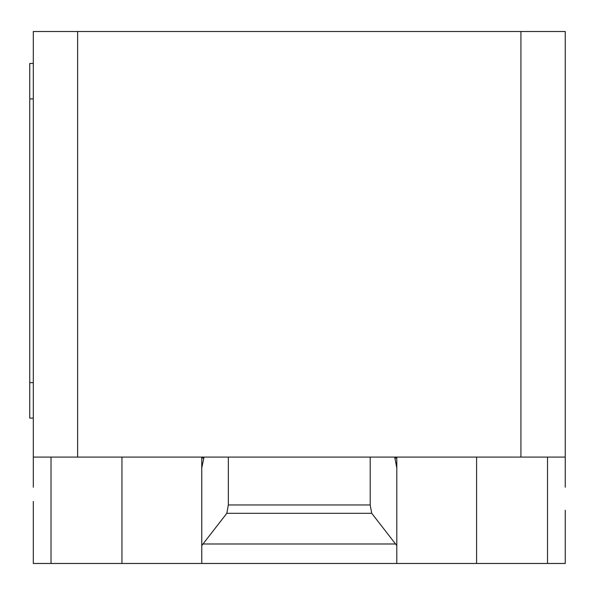 <?xml version="1.0" encoding="UTF-8"?>
<svg xmlns="http://www.w3.org/2000/svg" width="595" height="595" viewBox="0 0 595 595"><rect width="100%" height="100%" fill="white"/><g stroke="black" fill="none" stroke-linecap="round" stroke-linejoin="round"><path stroke-width="0.89" d="M33.298 487.231L33.298 457.086L565.25 457.086L565.25 487.231M202.992 543.979L226.821 513.299L228.346 504.954L370.202 504.954L371.726 513.299L396.798 545.57L396.798 563.48L201.75 563.48L201.75 545.57L202.992 543.979L395.556 543.979M371.726 513.299L226.821 513.299M370.202 457.086L370.202 504.954M228.346 457.086L228.346 504.954M394.723 457.086L396.798 467.938L396.798 545.57M396.798 467.938L396.798 458.068L394.723 458.068M396.798 457.086L396.798 458.068M33.298 501.414L33.298 563.48L201.75 563.48M396.798 563.48L565.25 563.48L565.25 510.279M201.75 545.57L201.75 467.938L203.825 458.068L201.75 458.068L201.75 554.614M33.298 63.442L29.75 63.442L29.75 98.904L33.298 98.904M33.298 382.615L29.75 382.615L29.75 418.077L33.298 418.077M29.75 382.615L29.75 98.904M201.75 458.068L201.75 457.086M203.825 458.068L203.825 457.086M33.298 457.086L33.298 31.52L77.625 31.52L77.625 457.086M565.25 457.086L565.25 31.52L77.625 31.52M520.923 457.086L520.923 31.52M51.029 457.086L51.029 563.48M547.519 457.086L547.519 563.48M476.588 457.086L476.588 563.48M121.953 457.086L121.953 563.48"/></g></svg>
